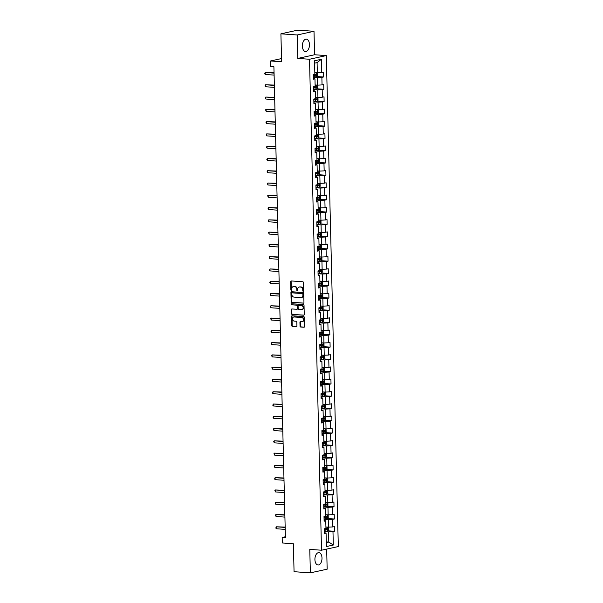 <?xml version="1.0" encoding="UTF-8"?>
<svg xmlns="http://www.w3.org/2000/svg" width="603" height="603" viewBox="0 0 603 603"><rect width="100%" height="100%" fill="white"/><g stroke="black" fill="none" stroke-linecap="round" stroke-linejoin="round"><path stroke-width="0.9" d="M303.234 291.302A0.543 0.445 -102.3 0 0 303.663 290.789L303.467 282.581A0.776 0.633 -102.3 0 0 302.804 281.767L291.287 280.953A0.776 0.633 -102.3 0 0 290.669 281.684L290.872 289.892A0.543 0.445 -102.3 0 0 291.762 289.953L291.739 288.89A2.495 2.028 -102.3 0 1 293.254 286.598A2.495 2.028 -102.3 0 1 293.729 286.561L294.686 286.629A2.495 2.028 -102.3 0 1 296.797 289.252L296.819 290.307A0.543 0.445 -102.3 0 0 297.716 290.375L297.686 289.312A2.495 2.028 -102.3 0 1 299.201 287.02A2.495 2.028 -102.3 0 1 299.676 286.983L300.633 287.051A2.495 2.028 -102.3 0 1 302.744 289.666L302.766 290.729A0.543 0.445 -102.3 0 0 303.234 291.302M321.994 558.039A6.196 3.528 94 0 0 318.889 552.627A6.196 3.528 94 0 0 314.917 559.592A6.196 3.528 94 0 0 318.022 564.996A6.196 3.528 94 0 0 321.994 558.039M309.452 44.562A6.196 3.528 94 0 0 306.339 39.15A6.196 3.528 94 0 0 302.367 46.107A6.196 3.528 94 0 0 305.472 51.519A6.196 3.528 94 0 0 309.452 44.562M300.03 326.185A0.776 0.633 -102.3 0 0 300.686 327.007L303.92 327.233A0.776 0.633 -102.3 0 0 304.538 326.502L304.319 317.389A0.776 0.633 -102.3 0 0 303.656 316.567L292.138 315.761A0.776 0.633 -102.3 0 0 291.52 316.485L291.739 325.605A0.776 0.633 -102.3 0 0 292.402 326.419L296.307 326.698A0.776 0.633 -102.3 0 0 296.925 325.967L296.827 322.062A0.776 0.633 -102.3 0 0 296.171 321.248L294.234 321.113A2.088 1.696 -102.3 0 1 292.493 319.168A2.088 1.696 -102.3 0 1 293.736 317.005A2.088 1.696 -102.3 0 1 294.136 316.982L301.719 317.51A2.088 1.696 -102.3 0 1 303.46 319.462A2.088 1.696 -102.3 0 1 302.209 321.618A2.088 1.696 -102.3 0 1 301.817 321.648L300.55 321.557A0.776 0.633 -102.3 0 0 299.932 322.281L300.03 326.185L300.482 326.087A0.776 0.633 -102.3 0 0 301.138 326.901L304.274 327.127M297.211 34.974L297.784 58.431L314.585 54.752L314.012 31.296L297.211 34.974L280.915 33.821L281.593 61.762L270.513 60.986L270.649 66.496L273.905 66.722L285.415 537.703L282.159 537.469L282.294 542.979L293.375 543.763L294.06 571.704L310.357 572.85L327.158 569.179L326.668 549.099M297.784 58.431L309.512 59.252L321.512 550.222L309.784 549.393L310.357 572.85M303.332 303.203A0.776 0.633 -102.3 0 0 303.95 302.48L303.731 293.36A0.776 0.633 -102.3 0 0 303.068 292.545L291.55 291.731A0.776 0.633 -102.3 0 0 290.932 292.463L291.159 301.575A0.776 0.633 -102.3 0 0 291.814 302.389L303.618 303.143M304.025 305.374L304.244 314.487A0.776 0.633 -102.3 0 1 303.626 315.218L292.108 314.404A0.776 0.633 -102.3 0 1 291.445 313.59L291.355 309.686A0.776 0.633 -102.3 0 1 291.973 308.962L296.646 309.286A0.776 0.633 -102.3 0 0 297.264 308.563L297.204 305.977A0.776 0.633 -102.3 0 0 296.54 305.156L291.679 304.817A0.543 0.445 -102.3 0 1 291.656 303.731L303.362 304.56A0.776 0.633 -102.3 0 1 304.025 305.374M280.915 33.821L297.716 30.15L314.012 31.296M309.512 59.252L326.313 55.582L338.313 546.552L321.512 550.222M327.828 530.813L334.635 531.288L334.514 526.57L332.856 526.932L332.675 519.379L334.333 519.01L334.213 514.291L332.562 514.653L332.374 507.1L334.032 506.739L333.919 502.013L332.261 502.374L332.072 494.822L333.73 494.46L333.617 489.734L331.959 490.096L331.771 482.543L333.429 482.181L333.316 477.455L331.658 477.817L331.477 470.265L333.135 469.903L333.014 465.177L331.356 465.539L331.175 457.986L332.833 457.624L332.713 452.898L331.062 453.26L330.874 445.707L332.532 445.346L332.419 440.62L330.761 440.981L330.572 433.429L332.23 433.067L332.117 428.341L330.459 428.703L330.271 421.15L331.929 420.788L331.816 416.062L330.158 416.432L329.977 408.872L331.627 408.51L331.514 403.784L329.856 404.153L329.675 396.593L331.333 396.231L331.213 391.513L329.555 391.875L329.374 384.315L331.032 383.953L330.919 379.234L329.261 379.596L329.072 372.036L330.73 371.674L330.617 366.956L328.959 367.317L328.771 359.757L330.429 359.396L330.316 354.677L328.658 355.039L328.477 347.479L330.127 347.117L330.014 342.398L328.356 342.76L328.175 335.2L329.833 334.838L329.713 330.12L328.055 330.482L327.874 322.922L329.532 322.56L329.411 317.841L327.761 318.203L327.572 310.651L329.23 310.281L329.117 305.563L327.459 305.925L327.271 298.372L328.929 298.01L328.816 293.284L327.158 293.646L326.969 286.093L328.627 285.732L328.514 281.006L326.856 281.367L326.675 273.815L328.334 273.453L328.213 268.727L326.555 269.089L326.374 261.536L328.032 261.174L327.911 256.448L326.261 256.81L326.072 249.258L327.731 248.896L327.617 244.17L325.959 244.532L325.771 236.979L327.429 236.617L327.316 231.891L325.658 232.253L325.469 224.7L327.127 224.339L327.014 219.613L325.356 219.974L325.175 212.422L326.826 212.06L326.713 207.334L325.055 207.703L324.874 200.143L326.532 199.781L326.411 195.055L324.753 195.425L324.572 187.865L326.231 187.503L326.117 182.784L324.459 183.146L324.271 175.586L325.929 175.224L325.816 170.506L324.158 170.868L323.969 163.307L325.628 162.946L325.514 158.227L323.856 158.589L323.675 151.029L325.326 150.667L325.213 145.949L323.555 146.31L323.374 138.75L325.032 138.388L324.911 133.67L323.253 134.032L323.072 126.472L324.731 126.11L324.618 121.391L322.959 121.753L322.771 114.201L324.429 113.831L324.316 109.113L322.658 109.475L322.469 101.922L324.128 101.553L324.015 96.834L322.356 97.196L322.175 89.643L323.826 89.282L323.713 84.556L322.055 84.917L321.874 77.365L323.532 77.003L323.412 72.277L321.753 72.639L321.429 59.26L314.525 60.767L314.856 74.146L313.198 74.516L313.311 79.234L314.97 78.872L313.289 78.232M334.635 531.288L332.977 531.65L333.301 545.037L326.396 546.544L326.072 533.165L324.414 533.527L324.301 528.801L325.959 528.439L325.771 520.886L324.113 521.248L323.999 516.522L325.658 516.16L325.469 508.608L323.811 508.97L323.698 504.244L325.356 503.882L325.175 496.329L323.517 496.691L323.396 491.965L325.055 491.603L324.874 484.051L323.216 484.413L323.102 479.694L324.753 479.325L324.572 471.772L322.914 472.134L322.801 467.415L324.459 467.054L324.271 459.494L322.613 459.855L322.499 455.137L324.158 454.775L323.969 447.215L322.311 447.577L322.198 442.858L323.856 442.496L323.668 434.936L322.017 435.298L321.896 430.58L323.555 430.218L323.374 422.658L321.716 423.02L321.595 418.301L323.253 417.939L323.072 410.379L321.414 410.741L321.301 406.023L322.959 405.661L322.771 398.101L321.113 398.462L321 393.744L322.658 393.382L322.469 385.822L320.811 386.191L320.698 381.465L322.356 381.104L322.168 373.551L320.517 373.913L320.397 369.187L322.055 368.825L321.874 361.272L320.216 361.634L320.095 356.908L321.753 356.546L321.572 348.994L319.914 349.356L319.801 344.63L321.452 344.268L321.271 336.715L319.613 337.077L319.5 332.351L321.158 331.989L320.969 324.437L319.311 324.798L319.198 320.072L320.856 319.711L320.668 312.158L319.01 312.52L318.897 307.794L320.555 307.432L320.374 299.879L318.716 300.241L318.595 295.515L320.253 295.153L320.072 287.601L318.414 287.963L318.301 283.244L319.952 282.875L319.771 275.322L318.113 275.684L318 270.966L319.658 270.596L319.469 263.044L317.811 263.405L317.698 258.687L319.356 258.325L319.168 250.765L317.51 251.127L317.397 246.408L319.055 246.047L318.874 238.487L317.216 238.848L317.095 234.13L318.753 233.768L318.572 226.208L316.914 226.57L316.794 221.851L318.452 221.489L318.271 213.929L316.613 214.291L316.5 209.573L318.158 209.211L317.969 201.651L316.311 202.013L316.198 197.294L317.856 196.932L317.668 189.372L316.01 189.741L315.897 185.015L317.555 184.654L317.366 177.094L315.716 177.463L315.595 172.737L317.253 172.375L317.072 164.823L315.414 165.184L315.294 160.458L316.952 160.097L316.771 152.544L315.113 152.906L315 148.18L316.658 147.818L316.469 140.265L314.811 140.627L314.698 135.901L316.356 135.539L316.168 127.987L314.51 128.349L314.397 123.623L316.055 123.261L315.866 115.708L314.216 116.07L314.095 111.344L315.753 110.982L315.573 103.43L313.914 103.791L313.794 99.065L315.452 98.704L315.271 91.151L313.613 91.513L313.5 86.787L315.15 86.425L314.97 78.872M324.067 519.296L328.251 519.59L328.431 527.143L325.921 526.969M324.09 520.238L325.771 520.886M328.431 527.143L332.856 526.932M328.251 519.59L332.675 519.379M323.766 507.017L327.949 507.311L328.138 514.864L325.62 514.691M323.788 507.96L325.469 508.608M328.138 514.864L332.562 514.653M327.949 507.311L332.374 507.1M323.464 494.739L327.648 495.033L327.836 502.585L325.319 502.412M323.487 495.681L325.175 496.329M327.836 502.585L332.261 502.374M327.648 495.033L332.072 494.822M323.163 482.46L327.354 482.754L327.535 490.307L325.017 490.133M323.193 483.41L324.874 484.051M327.535 490.307L331.959 490.096M327.354 482.754L331.771 482.543M322.869 470.182L327.052 470.476L327.233 478.036L324.723 477.855M322.891 471.131L324.572 471.772M327.233 478.036L331.658 477.817M327.052 470.476L331.477 470.265M322.567 457.903L326.751 458.197L326.932 465.757L324.422 465.576M322.59 458.853L324.271 459.494M326.932 465.757L331.356 465.539M326.751 458.197L331.175 457.986M322.266 445.625L326.449 445.919L326.638 453.479L324.12 453.298M322.288 446.574L323.969 447.215M326.638 453.479L331.062 453.26M326.449 445.919L330.874 445.707M321.964 433.346L326.148 433.64L326.336 441.2L323.819 441.019M321.987 434.296L323.668 434.936M326.336 441.2L330.761 440.981M326.148 433.64L330.572 433.429M321.663 421.067L325.846 421.361L326.035 428.921L323.517 428.741M321.693 422.017L323.374 422.658M326.035 428.921L330.459 428.703M325.846 421.361L330.271 421.15M321.369 408.789L325.552 409.083L325.733 416.643L323.223 416.462M321.391 409.739L323.072 410.379M325.733 416.643L330.158 416.432M325.552 409.083L329.977 408.872M321.067 396.51L325.251 396.804L325.432 404.364L322.922 404.183M321.09 397.46L322.771 398.101M325.432 404.364L329.856 404.153M325.251 396.804L329.675 396.593M320.766 384.232L324.949 384.533L325.138 392.086L322.62 391.905M320.788 385.181L322.469 385.822M325.138 392.086L329.555 391.875M324.949 384.533L329.374 384.315M320.464 371.953L324.648 372.255L324.836 379.807L322.319 379.626M320.487 372.903L322.168 373.551M324.836 379.807L329.261 379.596M324.648 372.255L329.072 372.036M320.163 359.674L324.346 359.976L324.535 367.529L322.017 367.355M320.185 360.624L321.874 361.272M324.535 367.529L328.959 367.317M324.346 359.976L328.771 359.757M319.869 347.403L324.052 347.697L324.233 355.25L321.723 355.077M319.892 348.346L321.572 348.994M324.233 355.25L328.658 355.039M324.052 347.697L328.477 347.479M319.567 335.125L323.751 335.419L323.932 342.971L321.422 342.798M319.59 336.067L321.271 336.715M323.932 342.971L328.356 342.76M323.751 335.419L328.175 335.2M319.266 322.846L323.449 323.14L323.638 330.693L321.12 330.519M319.289 323.788L320.969 324.437M323.638 330.693L328.055 330.482M323.449 323.14L327.874 322.922M318.964 310.568L323.148 310.862L323.336 318.414L320.819 318.241M318.987 311.51L320.668 312.158M323.336 318.414L327.761 318.203M323.148 310.862L327.572 310.651M318.663 298.289L322.846 298.583L323.035 306.136L320.517 305.962M318.686 299.231L320.374 299.879M323.035 306.136L327.459 305.925M322.846 298.583L327.271 298.372M318.369 286.01L322.552 286.304L322.733 293.857L320.216 293.684M318.392 286.96L320.072 287.601M322.733 293.857L327.158 293.646M322.552 286.304L326.969 286.093M318.067 273.732L322.251 274.026L322.432 281.578L319.922 281.405M318.09 274.682L319.771 275.322M322.432 281.578L326.856 281.367M322.251 274.026L326.675 273.815M317.766 261.453L321.949 261.747L322.13 269.307L319.62 269.126M317.789 262.403L319.469 263.044M322.13 269.307L326.555 269.089M321.949 261.747L326.374 261.536M317.464 249.175L321.648 249.469L321.836 257.029L319.319 256.848M317.487 250.124L319.168 250.765M321.836 257.029L326.261 256.81M321.648 249.469L326.072 249.258M317.163 236.896L321.346 237.19L321.535 244.75L319.017 244.569M317.186 237.846L318.874 238.487M321.535 244.75L325.959 244.532M321.346 237.19L325.771 236.979M316.861 224.618L321.052 224.911L321.233 232.472L318.716 232.291M316.892 225.567L318.572 226.208M321.233 232.472L325.658 232.253M321.052 224.911L325.469 224.7M316.567 212.339L320.751 212.633L320.932 220.193L318.422 220.012M316.59 213.289L318.271 213.929M320.932 220.193L325.356 219.974M320.751 212.633L325.175 212.422M316.266 200.06L320.449 200.354L320.63 207.914L318.12 207.734M316.289 201.01L317.969 201.651M320.63 207.914L325.055 207.703M320.449 200.354L324.874 200.143M315.964 187.782L320.148 188.076L320.336 195.636L317.819 195.455M315.987 188.731L317.668 189.372M320.336 195.636L324.753 195.425M320.148 188.076L324.572 187.865M315.663 175.503L319.846 175.805L320.035 183.357L317.517 183.176M315.686 176.453L317.366 177.094M320.035 183.357L324.459 183.146M319.846 175.805L324.271 175.586M315.361 163.225L319.545 163.526L319.733 171.079L317.216 170.898M315.384 164.174L317.072 164.823M319.733 171.079L324.158 170.868M319.545 163.526L323.969 163.307M315.067 150.954L319.251 151.247L319.432 158.8L316.922 158.627M315.09 151.896L316.771 152.544M319.432 158.8L323.856 158.589M319.251 151.247L323.675 151.029M314.766 138.675L318.949 138.969L319.13 146.521L316.62 146.348M314.789 139.617L316.469 140.265M319.13 146.521L323.555 146.31M318.949 138.969L323.374 138.75M314.464 126.396L318.648 126.69L318.836 134.243L316.319 134.07M314.487 127.339L316.168 127.987M318.836 134.243L323.253 134.032M318.648 126.69L323.072 126.472M314.163 114.118L318.346 114.412L318.535 121.964L316.017 121.791M314.186 115.06L315.866 115.708M318.535 121.964L322.959 121.753M318.346 114.412L322.771 114.201M313.861 101.839L318.045 102.133L318.233 109.686L315.716 109.512M313.884 102.781L315.573 103.43M318.233 109.686L322.658 109.475M318.045 102.133L322.469 101.922M313.568 89.561L317.751 89.855L317.932 97.407L315.422 97.234M313.59 90.503L315.271 91.151M317.932 97.407L322.356 97.196M317.751 89.855L322.175 89.643M313.266 77.282L317.449 77.576L317.63 85.129L315.12 84.955M317.63 85.129L322.055 84.917M317.449 77.576L321.874 77.365M321.429 59.26L317.08 62.622L317.329 72.85L314.819 72.677M317.329 72.85L321.753 72.639M314.585 54.752L326.313 55.582M285.392 536.76L282.159 537.469M281.518 58.574L270.513 60.986M317.08 62.622L314.585 63.164M326.283 541.924L328.801 542.097L328.552 531.869L324.369 531.575M326.306 542.647L328.801 542.097L333.301 545.037M324.391 532.517L326.072 533.165M328.552 531.869L332.977 531.65M316.726 76.521L323.532 77.003M317.027 88.799L323.826 89.282M317.329 101.078L324.128 101.553M317.623 113.356L324.429 113.831M317.924 125.635L324.731 126.11M318.226 137.914L325.032 138.388M318.527 150.192L325.326 150.667M318.829 162.471L325.628 162.946M319.123 174.742L325.929 175.224M319.424 187.02L326.231 187.503M319.726 199.299L326.532 199.781M320.027 211.578L326.826 212.06M320.329 223.856L327.127 224.339M320.623 236.135L327.429 236.617M320.924 248.413L327.731 248.896M321.226 260.692L328.032 261.174M321.527 272.971L328.334 273.453M321.829 285.249L328.627 285.732M322.13 297.528L328.929 298.01M322.424 309.806L329.23 310.281M322.726 322.085L329.532 322.56M323.027 334.364L329.833 334.838M323.329 346.642L330.127 347.117M323.63 358.921L330.429 359.396M323.924 371.199L330.73 371.674M324.226 383.47L331.032 383.953M324.527 395.749L331.333 396.231M324.829 408.027L331.627 408.51M325.13 420.306L331.929 420.788M325.424 432.585L332.23 433.067M325.726 444.863L332.532 445.346M326.027 457.142L332.833 457.624M326.329 469.42L333.135 469.903M326.63 481.699L333.429 482.181M326.924 493.978L333.73 494.46M327.225 506.256L334.032 506.739M327.527 518.535L334.333 519.01M303.543 291.166A0.543 0.445 -102.3 0 1 303.226 290.631L303.196 289.568A2.495 2.028 -102.3 0 0 301.093 286.953L300.633 287.051M299.435 286.983A2.495 2.028 -102.3 0 1 299.661 286.915A2.495 2.028 -102.3 0 1 300.128 286.885L301.093 286.953M293.48 286.561A2.495 2.028 -102.3 0 1 293.706 286.5A2.495 2.028 -102.3 0 1 294.181 286.463L295.138 286.531A2.495 2.028 -102.3 0 1 297.249 289.146L297.271 290.209A0.543 0.445 -102.3 0 0 297.596 290.744M291.392 280.96A0.776 0.633 -102.3 0 0 291.121 281.586L291.324 289.794A0.543 0.445 -102.3 0 0 291.641 290.329M291.656 291.739A0.776 0.633 -102.3 0 0 291.385 292.357L291.611 301.477A0.776 0.633 -102.3 0 0 292.267 302.291L303.686 303.098M302.857 294.151A0.543 0.445 -102.3 0 0 302.389 293.578L292.282 292.862A0.543 0.445 -102.3 0 0 291.852 293.375L291.875 294.49A2.495 2.028 -102.3 0 0 293.985 297.106L300.897 297.596A2.495 2.028 -102.3 0 0 301.364 297.565A2.495 2.028 -102.3 0 0 302.879 295.266L302.857 294.151L303.309 294.045A0.543 0.445 -102.3 0 0 302.849 293.48L302.389 293.578M292.538 292.809A0.543 0.445 -102.3 0 1 292.734 292.764L302.849 293.48M301.59 297.498A2.495 2.028 -102.3 0 0 301.824 297.46A2.495 2.028 -102.3 0 0 303.332 295.169L302.879 295.266M303.309 294.045L303.332 295.169M303.98 315.113L292.108 314.404M292.071 308.97A0.776 0.633 -102.3 0 0 291.807 309.588L291.905 313.492A0.776 0.633 -102.3 0 0 292.561 314.306M297.098 309.188A0.776 0.633 -102.3 0 0 297.716 308.465L297.656 305.872A0.776 0.633 -102.3 0 0 297 305.058L291.679 304.817M291.822 303.746A0.543 0.445 -102.3 0 0 292.138 304.711M301.492 309.633A2.088 1.696 -102.3 0 0 301.884 309.603A2.088 1.696 -102.3 0 0 303.136 307.44A2.088 1.696 -102.3 0 0 301.387 305.495L298.719 305.306A0.776 0.633 -102.3 0 0 298.101 306.038L298.161 308.623A0.776 0.633 -102.3 0 0 298.817 309.445L301.492 309.633M302.111 309.535A2.088 1.696 -102.3 0 0 302.344 309.505A2.088 1.696 -102.3 0 0 303.588 307.342A2.088 1.696 -102.3 0 0 301.847 305.397L301.387 305.495M298.884 305.276A0.776 0.633 -102.3 0 1 299.171 305.208L301.847 305.397M300.656 321.565A0.776 0.633 -102.3 0 0 300.384 322.183L300.482 326.087M302.435 321.55A2.088 1.696 -102.3 0 0 302.668 321.52A2.088 1.696 -102.3 0 0 303.912 319.356A2.088 1.696 -102.3 0 0 302.171 317.412L301.719 317.51M293.97 316.974A2.088 1.696 -102.3 0 1 294.196 316.907A2.088 1.696 -102.3 0 1 294.588 316.877L302.171 317.412M292.244 315.768A0.776 0.633 -102.3 0 0 291.973 316.387L292.199 325.499A0.776 0.633 -102.3 0 0 292.854 326.321L296.661 326.585M316.402 72.79L314.826 72.933M315.55 72.729L314.819 72.797M316.575 76.687L316.477 72.797L317.382 73.362L317.442 75.729L316.552 76.709L313.259 76.905M313.221 75.405L316.093 75.285L316.07 74.342L313.439 74.455M315.135 74.275L315.158 75.217L313.213 75.269M274.041 72.111L274.003 70.747M274.056 72.797L265.177 72.503L274.064 73.129M265.23 74.471L264.702 73.747L265.177 72.503L265.23 74.471L274.116 75.096M316.703 85.068L315.128 85.211M315.851 85.008L315.12 85.076M316.877 88.965L316.779 85.068L317.683 85.641L317.743 88.008L316.854 88.988L313.552 89.184M313.515 87.684L316.394 87.563L316.371 86.621L313.741 86.734M315.429 86.553L315.459 87.495L313.515 87.548M274.342 84.39L274.305 83.026M317.005 97.347L315.422 97.49M316.153 97.287L315.422 97.354M317.17 101.244L317.08 97.347L317.985 97.92L318.037 100.286L317.148 101.266L313.854 101.462M313.816 99.962L316.696 99.842L316.673 98.9L314.042 99.013M315.731 98.832L315.753 99.774L313.816 99.827M274.636 96.668L274.606 95.304M274.357 85.076L265.478 84.782L274.365 85.407M265.524 86.749L265.003 86.025L265.478 84.782L265.524 86.749L274.41 87.375M274.659 97.354L265.78 97.06L274.666 97.686M265.825 99.028L265.282 97.513L265.78 97.06L265.825 99.028L274.712 99.653M317.306 109.625L315.723 109.769M316.454 109.565L315.723 109.625M317.472 113.522L317.382 109.625L318.286 110.198L318.339 112.565L317.449 113.545L314.155 113.741M314.118 112.241L316.997 112.12L316.974 111.178L314.336 111.291M316.032 111.11L316.055 112.052L314.118 112.105M274.938 108.947L274.908 107.583M317.6 121.904L316.025 122.047M316.756 121.844L316.025 121.904M317.773 125.801L317.675 121.904L318.58 122.477L318.64 124.836L317.751 125.823L314.457 126.019M314.419 124.519L317.291 124.399L317.268 123.457L314.638 123.57M316.334 123.389L316.356 124.331L314.412 124.384M275.239 121.226L275.209 119.861M317.902 134.183L316.326 134.326M317.05 134.122L316.319 134.183M318.075 138.079L317.977 134.183L318.881 134.755L318.942 137.115L318.052 138.102L314.758 138.298M314.721 136.798L317.593 136.677L317.57 135.735L314.939 135.848M316.635 135.667L316.658 136.61L314.713 136.662M275.541 133.504L275.503 132.14M274.96 109.633L266.081 109.339L274.968 109.965M266.127 111.306L265.584 109.791L266.081 109.339L266.127 111.306L275.013 111.932M275.254 121.912L266.375 121.618L275.262 122.243M266.428 123.585L265.885 122.07L266.375 121.618L266.428 123.585L275.315 124.21M275.556 134.19L266.677 133.889L275.563 134.522M266.73 135.863L266.202 135.132L266.677 133.889L266.73 135.863L275.616 136.489M318.203 146.454L316.628 146.604M317.351 146.393L316.62 146.461M318.376 150.358L318.278 146.461L319.183 147.034L319.243 149.393L318.354 150.381L315.052 150.569M315.022 149.077L317.894 148.956L317.871 148.014L315.241 148.127M316.937 147.946L316.959 148.888L315.015 148.941M275.842 145.783L275.805 144.418M275.857 146.469L266.978 146.167L275.865 146.8M267.023 148.134L266.503 147.411L266.978 146.167L267.023 148.134L275.91 148.768M318.505 158.732L316.922 158.883M317.653 158.672L316.922 158.74M318.678 162.637L318.58 158.74L319.484 159.313L319.545 161.672L318.655 162.659L315.354 162.848M315.316 161.355L318.196 161.235L318.173 160.292L315.542 160.406M317.231 160.225L317.253 161.167L315.316 161.212M276.144 158.054L276.106 156.697M276.159 158.747L267.28 158.446L276.166 159.071M267.325 160.413L266.805 159.689L267.28 158.446L267.325 160.413L276.212 161.046M318.806 171.011L317.223 171.162M317.954 170.951L317.223 171.018M318.972 174.915L318.881 171.018L319.786 171.591L319.839 173.95L318.949 174.938L315.655 175.126M315.618 173.634L318.497 173.513L318.474 172.564L315.836 172.684M317.532 172.503L317.555 173.445L315.618 173.491M276.438 170.332L276.408 168.976M276.46 171.026L267.581 170.724L276.468 171.35M267.626 172.692L267.084 171.184L267.581 170.724L267.626 172.692L276.513 173.317M319.1 183.289L317.525 183.44M318.256 183.229L317.525 183.297M319.273 187.194L319.183 183.297L320.08 183.87L320.14 186.229L319.251 187.216L315.957 187.405M315.919 185.912L318.791 185.792L318.768 184.842L316.138 184.963M317.834 184.782L317.856 185.724L315.919 185.769M276.739 182.611L276.709 181.254M276.754 183.304L267.875 183.003L276.762 183.629M267.928 184.97L267.385 183.463L267.875 183.003L267.928 184.97L276.815 185.596M319.402 195.568L317.826 195.719M318.55 195.508L317.819 195.576M319.575 199.472L319.477 195.576L320.381 196.148L320.442 198.508L319.552 199.495L316.258 199.683M316.221 198.191L319.093 198.07L319.07 197.121L316.439 197.241M318.135 197.06L318.158 198.003L316.213 198.048M277.041 194.89L277.011 193.533M277.056 195.583L268.177 195.282L277.063 195.907M268.229 197.249L267.687 195.741L268.177 195.282L268.229 197.249L277.116 197.874M319.703 207.847L318.128 207.997M318.851 207.786L318.12 207.854M319.876 211.751L319.778 207.854L320.683 208.427L320.743 210.786L319.854 211.774L316.552 211.962M316.522 210.47L319.394 210.349L319.371 209.399L316.741 209.52M318.437 209.331L318.459 210.281L316.515 210.326M277.342 207.168L277.305 205.811M277.357 207.862L268.478 207.56L277.365 208.186M268.523 209.527L268.003 208.804L268.478 207.56L268.523 209.527L277.41 210.153M320.005 220.125L318.422 220.268M319.153 220.065L318.422 220.133M320.178 224.03L320.08 220.133L320.984 220.706L321.045 223.065L320.155 224.052L316.854 224.241M316.816 222.748L319.696 222.628L319.673 221.678L317.042 221.798M318.731 221.61L318.753 222.56L316.816 222.605M277.644 219.447L277.606 218.09M277.659 220.14L268.78 219.839L277.666 220.464M268.825 221.806L268.305 221.082L268.78 219.839L268.825 221.806L277.712 222.432M320.306 232.404L318.723 232.547M319.454 232.343L318.723 232.411M320.472 236.301L320.381 232.411L321.286 232.984L321.339 235.343L320.449 236.331L317.155 236.519M317.118 235.027L319.997 234.899L319.974 233.956L317.344 234.077M319.032 233.889L319.055 234.838L317.118 234.884M277.938 231.725L277.908 230.369M277.96 232.419L269.081 232.117L277.968 232.743M269.126 234.085L268.584 232.577L269.081 232.117L269.126 234.085L278.013 234.71M320.608 244.682L319.025 244.826M319.756 244.622L319.025 244.69M320.773 248.579L320.683 244.69L321.587 245.263L321.64 247.622L320.751 248.609L317.457 248.798M317.419 247.305L320.299 247.177L320.268 246.235L317.638 246.356M319.334 246.167L319.356 247.117L317.419 247.162M278.239 244.004L278.209 242.647M278.254 244.69L269.383 244.396L278.262 245.022M269.428 246.363L268.885 244.848L269.383 244.396L269.428 246.363L278.315 246.989M320.902 256.961L319.326 257.104M320.057 256.901L319.319 256.968M321.075 260.858L320.977 256.968L321.881 257.541L321.942 259.901L321.075 260.858L317.758 261.076M317.721 259.584L320.592 259.456L320.57 258.514L317.939 258.634M319.635 258.446L319.658 259.396L317.713 259.441M278.541 256.283L278.511 254.926M278.556 256.968L269.677 256.674L278.563 257.3M269.729 258.642L269.187 257.127L269.677 256.674L269.729 258.642L278.616 259.267M321.203 269.24L319.628 269.383M320.351 269.179L319.62 269.247M321.376 273.136L321.278 269.247L322.183 269.82L322.243 272.179L321.354 273.167L318.052 273.355M318.022 271.855L320.894 271.734L320.871 270.792L318.241 270.913M319.937 270.724L319.959 271.667L318.015 271.719M278.842 268.561L278.805 267.197M278.857 269.247L269.978 268.953L278.865 269.579M270.031 270.92L269.503 270.197L269.978 268.953L270.031 270.92L278.918 271.546M321.505 281.518L319.929 281.661M320.653 281.458L319.922 281.526M321.678 285.415L321.58 281.518L322.484 282.091L322.545 284.458L321.655 285.438L318.354 285.634M318.316 284.134L321.195 284.013L321.173 283.071L318.542 283.184M320.231 283.003L320.261 283.945L318.316 283.998M279.144 280.84L279.106 279.475M279.159 281.526L270.28 281.232L279.166 281.857M270.325 283.199L269.805 282.475L270.28 281.232L270.325 283.199L279.212 283.825M321.806 293.797L320.223 293.94M320.954 293.736L320.223 293.804M321.972 297.694L321.881 293.797L322.786 294.37L322.839 296.736L321.949 297.716L318.655 297.912M318.618 296.412L321.497 296.292L321.474 295.349L318.844 295.462M320.532 295.282L320.555 296.224L318.618 296.277M279.438 293.118L279.408 291.754M279.46 293.804L270.581 293.51L279.468 294.136M270.626 295.478L270.084 293.963L270.581 293.51L270.626 295.478L279.513 296.103M322.108 306.075L320.525 306.218M321.256 306.015L320.525 306.075M322.273 309.972L322.183 306.075L323.087 306.648L323.14 309.015L322.273 309.972L318.957 310.191M318.919 308.691L321.798 308.57L321.776 307.628L319.138 307.741M320.834 307.56L320.856 308.502L318.919 308.555M279.739 305.397L279.709 304.033M279.754 306.083L270.883 305.789L279.769 306.414M270.928 307.756L270.385 306.241L270.883 305.789L270.928 307.756L279.815 308.382M322.401 318.354L320.826 318.497M321.557 318.294L320.819 318.354M322.575 322.251L322.477 318.354L323.381 318.927L323.442 321.293L322.575 322.251L319.258 322.469M319.221 320.969L322.092 320.849L322.07 319.907L319.439 320.02M321.135 319.839L321.158 320.781L319.213 320.834M280.041 317.675L280.011 316.311M280.056 318.361L271.177 318.067L280.063 318.693M271.229 320.035L270.687 318.52L271.177 318.067L271.229 320.035L280.116 320.66M322.703 330.632L321.128 330.776M321.851 330.572L321.12 330.632M322.876 334.529L322.778 330.632L323.683 331.205L323.743 333.565L322.854 334.552L319.56 334.748M319.522 333.248L322.394 333.127L322.371 332.185L319.741 332.298M321.437 332.117L321.459 333.06L319.515 333.112M280.342 329.954L280.305 328.59M280.357 330.64L271.478 330.346L280.365 330.972M271.531 332.313L271.003 331.582L271.478 330.346L271.531 332.313L280.418 332.939M323.004 342.903L321.429 343.054M322.153 342.851L321.422 342.911M323.178 346.808L323.08 342.911L323.984 343.484L324.045 345.843L323.155 346.831L319.854 347.026M319.824 345.527L322.695 345.406L322.673 344.464L320.042 344.577M321.738 344.396L321.761 345.338L319.816 345.391M280.644 342.233L280.606 340.868M280.659 342.919L271.78 342.617L280.666 343.25M271.825 344.592L271.305 343.861L271.78 342.617L271.825 344.592L280.712 345.218M323.306 355.182L321.723 355.333M322.454 355.122L321.723 355.19M323.472 359.087L323.381 355.19L324.286 355.762L324.339 358.122L323.449 359.109L320.155 359.298M320.118 357.805L322.997 357.685L322.974 356.742L320.344 356.855M322.032 356.675L322.055 357.617L320.118 357.662M280.938 354.504L280.908 353.147M280.96 355.197L272.081 354.896L280.968 355.529M272.126 356.863L271.584 355.355L272.081 354.896L272.126 356.863L281.013 357.496M323.607 367.461L322.025 367.611M322.756 367.4L322.025 367.468M323.773 371.365L323.683 367.468L324.587 368.041L324.64 370.4L323.751 371.388L320.457 371.576M320.419 370.084L323.298 369.963L323.276 369.013L320.638 369.134M322.334 368.953L322.356 369.895L320.419 369.941M281.239 366.782L281.209 365.426M281.262 367.476L272.383 367.174L281.269 367.8M272.428 369.142L271.885 367.634L272.383 367.174L272.428 369.142L281.315 369.775M323.901 379.739L322.326 379.89M323.057 379.679L322.326 379.747M323.984 379.747L324.881 380.32L324.942 382.679L324.052 383.666L320.758 383.855M320.721 382.362L323.592 382.242L323.57 381.292L320.939 381.413M322.635 381.232L322.658 382.174L320.713 382.219M281.541 379.061L281.511 377.704M281.556 379.754L272.677 379.453L281.563 380.078M272.729 381.42L272.187 379.913L272.677 379.453L272.729 381.42L281.616 382.046M324.203 392.018L322.628 392.169M323.351 391.958L322.62 392.025M324.286 392.025L325.183 392.598L325.243 394.957L324.354 395.945L321.06 396.133M321.022 394.641L323.894 394.52L323.871 393.571L321.241 393.691M322.937 393.51L322.959 394.452L321.015 394.498M281.842 391.339L281.812 389.983M281.857 392.033L272.978 391.731L281.865 392.357M273.031 393.699L272.503 392.975L272.978 391.731L273.031 393.699L281.918 394.324M324.504 404.296L322.929 404.447M323.653 404.236L322.922 404.304M324.678 408.201L324.58 404.304L325.484 404.877L325.545 407.236L324.655 408.223L321.354 408.412M321.324 406.919L324.195 406.799L324.173 405.849L321.542 405.97M323.238 405.789L323.261 406.731L321.316 406.776M282.144 403.618L282.106 402.261M282.159 404.312L273.28 404.01L282.166 404.636M273.325 405.977L272.805 405.254L273.28 404.01L273.325 405.977L282.212 406.603M324.806 416.575L323.223 416.726M323.954 416.515L323.223 416.583M324.979 420.479L324.881 416.583L325.786 417.155L325.846 419.515L324.957 420.502L321.655 420.69M321.618 419.198L324.497 419.077L324.474 418.128L321.844 418.248M323.532 418.06L323.555 419.01L321.618 419.055M282.445 415.897L282.408 414.54M282.46 416.59L273.581 416.289L282.468 416.914M273.626 418.256L273.106 417.532L273.581 416.289L273.626 418.256L282.513 418.881M325.107 428.854L323.525 428.997M324.256 428.793L323.525 428.861M325.273 432.75L325.183 428.861L326.087 429.434L326.14 431.793L325.251 432.781L321.957 432.969M321.919 431.477L324.798 431.349L324.776 430.406L322.138 430.527M323.834 430.338L323.856 431.288L321.919 431.333M282.739 428.175L282.709 426.818M282.762 428.869L273.883 428.567L282.769 429.193M273.928 430.534L273.385 429.027L273.883 428.567L273.928 430.534L282.815 431.16M325.401 441.132L323.826 441.275M324.557 441.072L323.826 441.14M325.575 445.029L325.484 441.14L326.381 441.713L326.442 444.072L325.552 445.059L322.258 445.248M322.221 443.755L325.092 443.627L325.07 442.685L322.439 442.806M324.135 442.617L324.158 443.567L322.221 443.612M283.041 440.454L283.011 439.097M283.056 441.14L274.177 440.846L283.063 441.471M274.229 442.813L273.687 441.298L274.177 440.846L274.229 442.813L283.116 443.439M325.703 453.411L324.128 453.554M324.851 453.35L324.12 453.418M325.876 457.308L325.778 453.418L326.683 453.991L326.743 456.35L325.854 457.338L322.56 457.526M322.522 456.034L325.394 455.906L325.371 454.964L322.741 455.084M324.437 454.896L324.459 455.845L322.515 455.891M283.342 452.732L283.312 451.376M283.357 453.418L274.478 453.124L283.365 453.75M274.531 455.092L273.988 453.577L274.478 453.124L274.531 455.092L283.418 455.717M326.004 465.689L324.429 465.833M325.153 465.629L324.422 465.697M326.178 469.586L326.08 465.697L326.984 466.27L327.045 468.629L326.155 469.616L322.854 469.805M322.824 468.312L325.695 468.184L325.673 467.242L323.042 467.363M324.738 467.174L324.761 468.124L322.816 468.169M283.644 465.011L283.606 463.654M283.659 465.697L274.78 465.403L283.666 466.029M274.825 467.37L274.305 466.647L274.78 465.403L274.825 467.37L283.712 467.996M326.306 477.968L324.723 478.111M325.454 477.908L324.723 477.975M326.479 481.865L326.381 477.975L327.286 478.541L327.346 480.908L326.457 481.895L323.155 482.083M323.118 480.583L325.997 480.463L325.974 479.521L323.344 479.641M325.032 479.453L325.055 480.395L323.118 480.448M283.945 477.29L283.907 475.925M283.96 477.975L275.081 477.682L283.968 478.307M275.126 479.649L274.606 478.925L275.081 477.682L275.126 479.649L284.013 480.274M326.607 490.247L325.025 490.39M325.756 490.186L325.025 490.254M326.773 494.143L326.683 490.247L327.587 490.819L327.64 493.186L326.751 494.166L323.457 494.362M323.419 492.862L326.298 492.741L326.276 491.799L323.645 491.912M325.334 491.731L325.356 492.674L323.419 492.726M284.239 489.568L284.209 488.204M284.262 490.254L275.383 489.96L284.269 490.586M275.428 491.927L274.885 490.412L275.383 489.96L275.428 491.927L284.315 492.553M326.909 502.525L325.326 502.668M326.057 502.465L325.326 502.533M327.075 506.422L326.984 502.525L327.889 503.098L327.942 505.465L327.052 506.445L323.758 506.641M323.721 505.141L326.6 505.02L326.57 504.078L323.939 504.191M325.635 504.01L325.658 504.952L323.721 505.005M284.541 501.847L284.51 500.482M284.556 502.533L275.684 502.239L284.571 502.864M275.729 504.206L275.187 502.691L275.684 502.239L275.729 504.206L284.616 504.832M327.203 514.804L325.628 514.947M326.359 514.743L325.62 514.804M327.376 518.701L327.278 514.804L328.183 515.377L328.243 517.743L327.354 518.723L324.06 518.919M324.022 517.419L326.894 517.299L326.871 516.356L324.241 516.47M325.937 516.289L325.959 517.231L324.015 517.284M284.842 514.125L284.812 512.761M284.857 514.811L275.978 514.517L284.865 515.143M276.031 516.485L275.488 514.97L275.978 514.517L276.031 516.485L284.918 517.11M327.504 527.082L325.929 527.226M326.653 527.022L325.921 527.082M327.678 530.979L327.58 527.082L328.484 527.655L328.545 530.022L327.655 531.002L324.361 531.198M324.324 529.698L327.195 529.577L327.173 528.635L324.542 528.748M326.238 528.567L326.261 529.509L324.316 529.562M285.144 526.404L285.106 525.04M285.159 527.09L276.28 526.796L285.166 527.421M276.332 528.763L275.805 528.032L276.28 526.796L276.332 528.763L285.219 529.389M303.196 289.568L302.744 289.666M300.128 286.885L299.676 286.983M297.271 290.209L296.819 290.307M297.249 289.146L296.797 289.252M295.138 286.531L294.686 286.629M294.181 286.463L293.729 286.561M291.324 289.794L290.872 289.892M291.121 281.586L290.669 281.684M303.226 290.631L302.766 290.729M292.267 302.291L291.814 302.389M291.611 301.477L291.159 301.575M291.385 292.357L290.932 292.463M292.734 292.764L292.282 292.862M291.905 313.492L291.445 313.59M291.807 309.588L291.355 309.686M297.716 308.465L297.264 308.563M297.656 305.872L297.204 305.977M297 305.058L296.54 305.156M299.171 305.208L298.719 305.306M300.384 322.183L299.932 322.281M294.588 316.877L294.136 316.982M292.854 326.321L292.402 326.419M292.199 325.499L291.739 325.605M291.973 316.387L291.52 316.485M301.138 326.901L300.686 327.007M314.789 76.875L314.751 75.375M315.158 75.217L316.093 75.285M315.09 89.154L315.052 87.654M315.459 87.495L316.394 87.563M315.392 101.432L315.354 99.932M315.753 99.774L316.696 99.842M315.686 113.711L315.655 112.211M316.055 112.052L316.997 112.12M315.987 125.982L315.949 124.489M316.356 124.331L317.291 124.399M316.289 138.26L316.251 136.768M316.658 136.61L317.593 136.677M316.59 150.539L316.552 149.047M316.959 148.888L317.894 148.956M316.892 162.818L316.854 161.325M317.253 161.167L318.196 161.235M317.186 175.096L317.155 173.604M317.555 173.445L318.497 173.513M317.487 187.375L317.449 185.882M317.856 185.724L318.791 185.792M317.789 199.653L317.751 198.161M318.158 198.003L319.093 198.07M318.09 211.932L318.052 210.439M318.459 210.281L319.394 210.349M318.392 224.21L318.354 222.718M318.753 222.56L319.696 222.628M318.686 236.489L318.655 234.997M319.055 234.838L319.997 234.899M318.987 248.768L318.949 247.275M319.356 247.117L320.299 247.177M319.289 261.046L319.251 259.546M319.658 259.396L320.592 259.456M319.59 273.325L319.552 271.825M319.959 271.667L320.894 271.734M319.892 285.603L319.854 284.103M320.261 283.945L321.195 284.013M320.193 297.882L320.155 296.382M320.555 296.224L321.497 296.292M320.487 310.161L320.457 308.661M320.856 308.502L321.798 308.57M320.788 322.439L320.751 320.939M321.158 320.781L322.092 320.849M321.09 334.71L321.052 333.218M321.459 333.06L322.394 333.127M321.391 346.989L321.354 345.496M321.761 345.338L322.695 345.406M321.693 359.267L321.655 357.775M322.055 357.617L322.997 357.685M321.987 371.546L321.957 370.054M322.356 369.895L323.298 369.963M324.075 383.644L323.977 379.747M322.288 383.825L322.251 382.332M322.658 382.174L323.592 382.242M324.376 395.922L324.278 392.025M322.59 396.103L322.552 394.611M322.959 394.452L323.894 394.52M322.891 408.382L322.854 406.889M323.261 406.731L324.195 406.799M323.193 420.66L323.155 419.168M323.555 419.01L324.497 419.077M323.487 432.939L323.457 431.447M323.856 431.288L324.798 431.349M323.788 445.218L323.751 443.725M324.158 443.567L325.092 443.627M324.09 457.496L324.052 455.996M324.459 455.845L325.394 455.906M324.391 469.775L324.354 468.275M324.761 468.124L325.695 468.184M324.693 482.053L324.655 480.553M325.055 480.395L325.997 480.463M324.994 494.332L324.957 492.832M325.356 492.674L326.298 492.741M325.288 506.61L325.251 505.11M325.658 504.952L326.6 505.02M325.59 518.889L325.552 517.389M325.959 517.231L326.894 517.299M325.891 531.168L325.854 529.668M326.261 529.509L327.195 529.577M299.661 286.915L299.201 287.02M293.706 286.5L293.254 286.598M292.636 292.772L292.176 292.87M301.824 297.46L301.364 297.565M297.249 309.181L296.789 309.279M302.344 309.505L301.884 309.603M299.028 305.224L298.568 305.322M302.668 321.52L302.209 321.618M294.196 316.907L293.736 317.005"/></g></svg>
